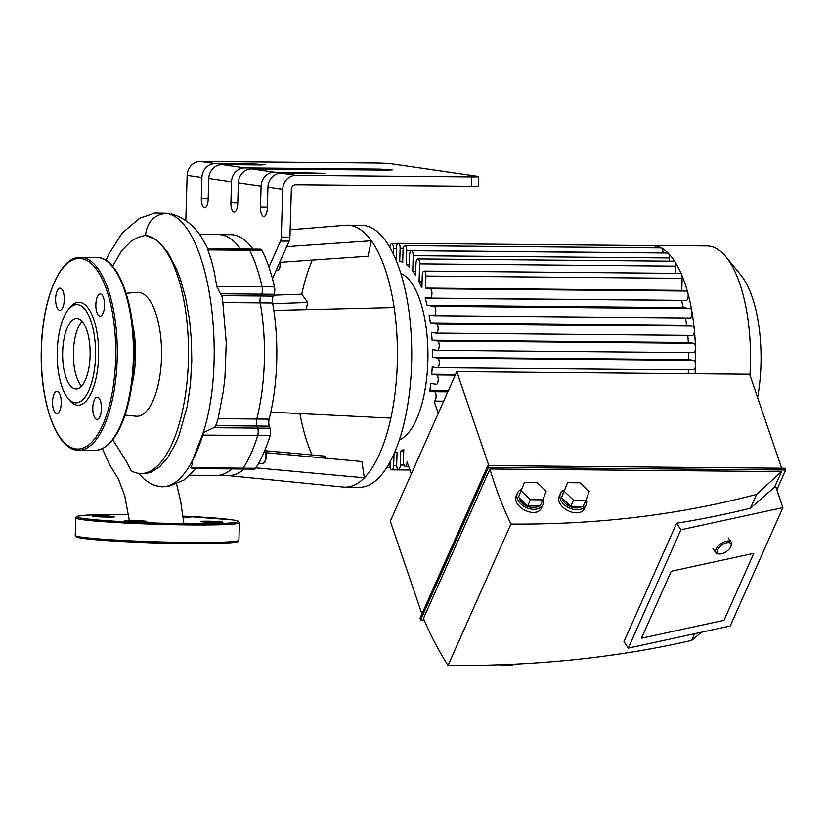 <?xml version="1.0" encoding="UTF-8"?>
<svg xmlns="http://www.w3.org/2000/svg" width="827" height="827" viewBox="0 0 827 827"><rect width="100%" height="100%" fill="white"/><g stroke="black" fill="none" stroke-linecap="round" stroke-linejoin="round"><path stroke-width="1.24" d="M55.626 298.619A11.113 4.331 -89.5 0 0 59.854 310.363A11.113 4.331 -89.5 0 0 64.289 299.291A11.113 4.331 -89.5 0 0 60.051 288.147A11.113 4.331 -89.5 0 0 55.626 298.619M100.512 294.009A11.113 4.331 -89.5 0 0 100.284 293.988A11.113 4.331 -89.5 0 0 95.849 305.06A11.113 4.331 -89.5 0 0 100.088 316.203A11.113 4.331 -89.5 0 0 104.522 305.432A11.113 4.331 -89.5 0 0 100.512 294.009M101.452 408.92A11.113 4.331 -89.5 0 0 97.224 397.177A11.113 4.331 -89.5 0 0 92.789 408.249A11.113 4.331 -89.5 0 0 97.028 419.403A11.113 4.331 -89.5 0 0 101.452 408.92M56.567 413.541A11.113 4.331 -89.5 0 0 56.794 413.552A11.113 4.331 -89.5 0 0 61.229 402.491A11.113 4.331 -89.5 0 0 56.991 391.336A11.113 4.331 -89.5 0 0 52.556 402.108A11.113 4.331 -89.5 0 0 56.567 413.541M67.866 398.159L69.613 400.299A51.45 20.086 -89.5 0 0 98.62 353.946A51.45 20.086 -89.5 0 0 70.44 307.096L68.662 309.195A49.113 19.166 -89.5 0 0 57.27 350.979A49.113 19.166 -89.5 0 0 67.866 398.159A49.113 19.166 -89.5 0 0 95.55 353.925A49.113 19.166 -89.5 0 0 68.662 309.195M73.427 351.857A35.261 13.759 -89.5 0 0 81.48 386.25A35.261 13.759 -89.5 0 1 73.396 353.729A35.261 13.759 -89.5 0 1 82.059 321.352A35.261 13.759 -89.5 0 0 73.427 351.857M62.666 351.754A35.261 13.759 -89.5 0 0 76.074 389.01A35.261 13.759 -89.5 0 0 90.143 353.873A35.261 13.759 -89.5 0 0 76.704 318.498A35.261 13.759 -89.5 0 0 62.666 351.754M240.543 248.989A120.453 47.005 -89.5 0 0 218.504 234.568A120.453 47.005 90.5 0 1 240.543 248.989M267.938 187.119L267.317 208.135A8.766 3.422 90.5 0 1 263.823 216.416A8.766 3.422 90.5 0 1 260.484 207.143L261.105 186.137A14.028 12.901 -81.7 0 1 274.44 172.233L324.846 173.339L281.273 173.225A14.028 12.901 98.3 0 0 267.938 187.119L282.731 189.269L281.314 237.06A5.851 2.285 90.5 0 1 280.518 241.091L268.951 267.121A132.144 51.574 90.5 0 1 274.492 286.897A5.851 2.285 90.5 0 1 274.006 294.278L273.179 296.128A5.851 2.285 -89.5 0 0 272.59 303.023A120.453 47.005 90.5 0 1 273.809 310.476A120.453 47.005 90.5 0 1 270.791 412.115A120.453 47.005 90.5 0 1 269.137 419.155A5.851 2.285 -89.5 0 0 269.323 426.153L270.026 428.231A5.851 2.285 90.5 0 1 270.078 435.695A132.144 51.574 90.5 0 1 255.584 468.289A5.851 2.285 90.5 0 1 254.385 469.126L242.011 469.012A5.851 2.285 -89.5 0 0 243.2 468.175A5.851 2.285 90.5 0 1 242.011 469.012L192.949 468.578L190.758 467.71C192.464 464.381 193.001 462.076 192.371 460.784L203.225 432.707L213.748 427.735L215.702 425.678L217.863 419.827L223.342 391.254L224.954 377.401L226.298 341.489M255.584 468.289L243.2 468.175A132.144 51.574 -89.5 0 0 257.693 435.581A5.851 2.285 -89.5 0 0 257.642 428.128L256.939 426.05A5.851 2.285 90.5 0 1 256.763 419.041A120.453 47.005 -89.5 0 0 260.205 302.909A5.851 2.285 90.5 0 1 260.794 296.014L261.621 294.164A5.851 2.285 -89.5 0 0 262.107 286.783A132.144 51.574 -89.5 0 0 249.661 250.271A5.851 2.285 -89.5 0 0 248.296 249.061A5.851 2.285 90.5 0 1 249.661 250.271A132.144 51.574 90.5 0 1 262.107 286.783A5.851 2.285 90.5 0 1 261.621 294.164L260.794 296.014A5.851 2.285 -89.5 0 0 260.205 302.909A120.453 47.005 90.5 0 1 256.763 419.041A5.851 2.285 -89.5 0 0 256.939 426.05L257.642 428.128A5.851 2.285 90.5 0 1 257.693 435.581A132.144 51.574 90.5 0 1 243.2 468.175L190.758 467.71M112.596 266.273L121.683 250.705L131.007 241.236L137.871 237.401L145.511 235.344C147.123 221.822 154.194 214.462 166.713 213.252C208.942 221.295 227.901 356.685 203.225 432.707A5.851 2.285 90.5 0 1 202.78 435.095A132.144 51.574 90.5 0 1 192.371 460.784C183.305 478.047 173.163 486.721 161.968 486.793L168.853 486.235L184.007 480.011L196.226 468.609M222.422 297.658L216.653 286.38C214.751 272.197 211.784 260.04 207.773 249.899C207.412 248.203 207.711 248.307 208.683 250.209M190.076 475.225L216.354 475.463A120.453 47.005 -89.5 0 0 231.839 468.93A120.453 47.005 90.5 0 1 216.354 475.463L228.728 475.566A120.453 47.005 90.5 0 0 244.223 469.033M138.533 473.344L144.384 479.391L150.741 483.661L155.714 485.738L161.968 486.793M140.91 473.52A119.191 46.519 -89.5 0 0 188.442 357.915A119.191 46.519 -89.5 0 0 145.511 235.344L155.507 239.416L159.797 242.88L167.819 252.524L176.585 269.095L180.389 279.113L185.527 297.379L189.6 320.359L191.409 340.507L191.781 361.11L190.458 384.173L187.067 407.029L178.952 435.591L175.489 443.789L167.85 457.331L159.756 466.717L150.845 472.351L145.583 473.509L140.91 473.52A119.191 46.519 -89.5 0 1 138.44 473.333A119.191 46.519 -89.5 0 1 131.245 470.821L126.169 461.084L112.782 439.757M125.063 415.092L135.917 416.219A61.984 24.19 -89.5 0 0 161.554 354.514A61.984 24.19 -89.5 0 0 137.024 292.355L126.149 293.296M131.813 385.434A59.596 23.259 -89.5 0 0 132.372 323.068M139.98 521.765A11.113 0.538 -178.3 0 1 124.557 520.814A11.113 0.538 -178.3 0 1 135.68 520.596A11.113 0.538 -178.3 0 1 146.761 521.465A11.113 0.538 -178.3 0 1 139.98 521.765M93.244 516.368A11.113 0.538 -178.3 0 1 92.366 516.131A11.113 0.538 -178.3 0 1 103.489 515.924A11.113 0.538 -178.3 0 1 114.581 516.792A11.113 0.538 -178.3 0 1 105.67 517.061A11.113 0.538 -178.3 0 1 93.244 516.368M183.087 516.73A11.113 0.538 -178.3 0 1 190.706 517.475A11.113 0.538 -178.3 0 1 183.222 517.764M222.018 521.909A11.113 0.538 -178.3 0 1 222.897 522.147A11.113 0.538 -178.3 0 1 211.774 522.364A11.113 0.538 -178.3 0 1 200.682 521.486A11.113 0.538 -178.3 0 1 209.593 521.227A11.113 0.538 -178.3 0 1 222.018 521.909M141.179 542.388A35.085 1.716 1.7 0 0 170.631 543.308A35.085 1.716 1.7 0 0 172.678 543.318M253.496 163.984L265.674 164.738L260.319 164.976L222.101 164.635A14.028 12.901 98.3 0 0 208.766 178.529L208.146 199.545A8.766 3.422 90.5 0 1 204.651 207.815A8.766 3.422 90.5 0 1 201.312 198.552L201.933 177.536A14.028 12.901 -81.7 0 1 215.268 163.643L253.496 163.984L253.465 164.914M379.975 169.153L392.163 169.907L386.809 170.135L251.687 168.935A14.028 12.901 98.3 0 0 238.352 182.829L237.731 203.845A8.766 3.422 90.5 0 1 234.237 212.115A8.766 3.422 90.5 0 1 230.898 202.853L231.519 181.837A14.028 12.901 -81.7 0 1 244.854 167.943L379.975 169.153L379.955 170.083M471.287 186.282A11.692 0.569 1.7 0 0 478.419 185.972L478.699 176.637A11.692 0.569 -178.3 0 1 471.555 176.947L471.287 186.282L295.787 184.721A4.673 4.3 98.3 0 0 291.342 189.352L289.926 237.132L281.314 237.06M215.268 163.643L200.475 161.492A14.028 12.901 98.3 0 0 187.14 175.386L201.933 177.536M282.731 189.269A14.028 12.901 -81.7 0 1 296.066 175.376L471.555 176.947M270.791 412.115L390.861 418.142A130.976 51.119 90.5 0 1 364.335 477.81A130.976 51.119 90.5 0 1 345.128 487.134A130.976 51.119 90.5 0 1 343.329 487.041L227.901 475.566M273.809 310.476L394.148 307.613A130.976 51.119 90.5 0 1 397.28 363.57A130.976 51.119 90.5 0 1 390.861 418.142M286.69 246.663L371.364 240.781L368.005 256.236L280.653 262.304M290.143 229.782L345.665 225.254A130.976 51.119 90.5 0 1 347.474 225.192A130.976 51.119 90.5 0 1 371.364 240.781A130.976 51.119 90.5 0 1 394.148 307.613M273.603 295.177L301.741 294.195L307.706 302.496A113.433 44.265 -89.5 0 0 306.269 309.701M272.714 303.716L307.706 302.496M301.741 294.195A130.976 51.119 90.5 0 1 312.286 260.102M311.996 454.953A130.976 51.119 90.5 0 1 299.922 413.583M265.57 450.777L324.597 456.09A113.433 44.265 -89.5 0 0 326.22 458.241M266.077 452.72L361.916 461.518L364.335 477.81L255.863 467.855M272.455 278.678L289.14 241.164A5.851 2.285 -89.5 0 0 289.926 237.132M200.475 161.492L375.975 163.064A11.692 0.569 -178.3 0 1 391.295 163.818L477.779 176.378A11.692 0.569 -178.3 0 1 478.699 176.637M185.796 220.644L187.14 175.386M199.503 234.392L230.888 234.682A120.453 47.005 90.5 0 1 252.917 249.103M207.691 248.7L260.67 249.175A5.851 2.285 90.5 0 1 262.045 250.385A132.144 51.574 90.5 0 1 268.951 267.121M347.474 225.192L361.792 225.326A130.976 51.119 90.5 0 1 411.598 363.694A130.976 51.119 90.5 0 1 359.456 487.268L345.128 487.134M404 465.105L400.34 465.074L400.754 451.077A95.891 37.422 90.5 0 0 403.793 449.402L403.442 461.383A4.673 1.83 90.5 0 0 405.22 466.325A4.673 1.83 90.5 0 0 407.08 461.921L411.329 473.912M448.048 391.347L430.609 391.192L430.278 390.241L429.906 391.068M430.278 390.241L448.472 390.396M438.207 413.479L434.134 401.085A4.673 1.83 -89.5 0 0 434.227 401.095A4.673 1.83 -89.5 0 0 436.098 396.557A4.673 1.83 -89.5 0 0 434.413 391.75L430.609 391.192M455.243 375.158L436.522 374.993A4.673 1.83 -89.5 0 1 438.207 379.8A4.673 1.83 -89.5 0 1 436.336 384.338A4.673 1.83 -89.5 0 1 436.242 384.328L430.784 383.542A95.891 37.422 90.5 0 1 429.74 391.068M436.522 374.993L431.725 374.29L455.532 374.507M681.489 300.377L425.233 298.33A95.891 37.422 90.5 0 1 427.104 305.38L434.103 306.393A4.673 1.83 90.5 0 1 435.788 311.21A4.673 1.83 90.5 0 1 433.927 315.749A4.673 1.83 90.5 0 1 433.824 315.738L429.12 315.056A95.891 37.422 90.5 0 1 430.371 322.912L436.429 323.791A4.673 1.83 90.5 0 1 438.114 328.608A4.673 1.83 90.5 0 1 436.242 333.147A4.673 1.83 90.5 0 1 436.149 333.136L431.477 332.454A95.891 37.422 90.5 0 1 432.076 340.228L437.524 341.013A4.673 1.83 90.5 0 1 439.209 345.831A4.673 1.83 90.5 0 1 437.349 350.369A4.673 1.83 90.5 0 1 437.245 350.359L432.459 349.656A95.891 37.422 90.5 0 1 432.49 357.347L437.545 358.081A4.673 1.83 90.5 0 1 439.23 362.888A4.673 1.83 90.5 0 1 437.369 367.426A4.673 1.83 90.5 0 1 437.266 367.415L432.211 366.681A95.891 37.422 90.5 0 1 431.725 374.29M425.233 298.33L425.264 297.431L429.968 298.113A4.673 1.83 90.5 0 0 430.071 298.123A4.673 1.83 90.5 0 0 431.932 293.585A4.673 1.83 90.5 0 0 430.247 288.778L425.543 288.096L425.905 276.022A4.673 1.83 -89.5 0 0 424.117 271.08A4.673 1.83 -89.5 0 0 422.256 275.494L421.904 287.517M422.07 281.862L419.072 281.842A95.891 37.422 90.5 0 1 421.553 287.517M419.072 281.842L419.609 263.875A4.673 1.83 -89.5 0 0 417.831 258.934A4.673 1.83 -89.5 0 0 415.971 263.348L415.609 275.422A95.891 37.422 90.5 0 0 412.745 271.194L413.2 255.667A4.673 1.83 -89.5 0 0 411.422 250.715A4.673 1.83 -89.5 0 0 409.561 255.13L409.21 267.121A95.891 37.422 90.5 0 0 406.284 264.568L406.698 250.581A4.673 1.83 -89.5 0 0 404.92 245.64A4.673 1.83 -89.5 0 0 403.059 250.054L402.697 262.355A95.891 37.422 90.5 0 0 399.73 261.239L400.123 248.286A4.673 1.83 90.5 0 0 398.335 243.345A4.673 1.83 90.5 0 0 396.474 247.759L396.102 260.257M389.858 247.418A4.673 1.83 90.5 0 1 391.678 243.717A4.673 1.83 90.5 0 1 393.456 248.658L393.301 253.961M390.127 461.766L390.034 464.919A4.673 1.83 90.5 0 0 391.812 469.86A4.673 1.83 90.5 0 0 393.673 465.446L394.024 453.785M400.34 465.074A4.673 1.83 90.5 0 1 398.469 469.478A4.673 1.83 90.5 0 1 396.691 464.536L397.063 452.235A95.891 37.422 90.5 0 1 394.582 452.493L397.053 452.514M400.837 273.437A84.199 32.863 90.5 0 1 402.346 274.14A84.199 32.863 90.5 0 1 427.848 361.358A84.199 32.863 90.5 0 1 399.348 439.85M404.92 245.64L661.166 247.935A4.673 1.83 90.5 0 1 661.548 248.038A4.673 1.83 90.5 0 1 662.944 252.876L662.944 252.969M409.282 264.599L406.284 264.568M402.728 261.27L399.73 261.239M424.117 271.08L680.363 273.375A4.673 1.83 90.5 0 1 681.572 274.574A4.673 1.83 90.5 0 1 682.141 278.317L681.789 290.38L425.543 288.096M417.831 258.934L674.077 261.218A4.673 1.83 90.5 0 1 675.008 261.901A4.673 1.83 90.5 0 1 675.855 266.17L675.638 273.334M415.733 271.225L412.745 271.194M411.422 250.715L667.668 253.01A4.673 1.83 90.5 0 1 668.33 253.331A4.673 1.83 90.5 0 1 669.446 257.952L669.353 261.177M427.104 305.38L683.35 307.675L690.349 308.688A4.673 1.83 90.5 0 1 691.879 311.397A4.673 1.83 90.5 0 1 690.173 318.033A4.673 1.83 90.5 0 1 690.069 318.033L434.02 315.738M681.479 300.615A95.891 37.422 90.5 0 1 683.35 307.675M681.789 290.38L686.493 291.063A4.673 1.83 90.5 0 1 687.857 293.016A4.673 1.83 90.5 0 1 687.961 297.885A4.673 1.83 90.5 0 1 686.307 300.418A4.673 1.83 90.5 0 1 686.214 300.408L430.164 298.123M398.335 243.345L654.581 245.629A4.673 1.83 90.5 0 1 654.684 245.64A113.433 44.265 90.5 0 1 661.548 248.038A113.433 44.265 90.5 0 1 668.33 253.331A113.433 44.265 90.5 0 1 675.008 261.901A113.433 44.265 90.5 0 1 681.572 274.574A113.433 44.265 90.5 0 1 687.857 293.016A113.433 44.265 90.5 0 1 691.879 311.397A113.433 44.265 90.5 0 1 694.308 329.549A4.673 1.83 90.5 0 1 692.488 335.431A4.673 1.83 90.5 0 1 692.395 335.431L436.346 333.136M400.754 451.077L403.555 451.108M650.032 245.598A113.433 44.265 90.5 0 1 652.338 245.464A113.433 44.265 90.5 0 1 654.684 245.64A4.673 1.83 90.5 0 1 656.121 247.883M432.076 340.228L688.322 342.512L693.77 343.308A4.673 1.83 90.5 0 1 695.455 347.505A4.673 1.83 90.5 0 1 693.595 352.653A4.673 1.83 90.5 0 1 693.491 352.643L437.442 350.359M432.49 357.347L688.736 359.631L693.791 360.365A4.673 1.83 90.5 0 1 695.466 365.307A4.673 1.83 90.5 0 1 693.605 369.721A4.673 1.83 90.5 0 1 693.512 369.71L437.462 367.426M430.371 322.912L686.617 325.207L692.675 326.086A4.673 1.83 90.5 0 1 694.308 329.549A113.433 44.265 90.5 0 1 695.455 347.505A113.433 44.265 90.5 0 1 695.466 365.307A113.433 44.265 90.5 0 1 695.093 373.794M685.48 317.992A95.891 37.422 90.5 0 1 686.617 325.207M688.426 369.669A95.891 37.422 90.5 0 1 688.178 373.732M687.785 335.39A95.891 37.422 90.5 0 1 688.322 342.512M688.715 352.612A95.891 37.422 90.5 0 1 688.736 359.631M652.338 245.464L707.24 245.95A113.433 44.265 90.5 0 1 725.91 256.815A113.433 44.265 90.5 0 1 750.378 365.792A113.433 44.265 90.5 0 1 749.944 375.158M725.91 256.815L740.765 274.957A93.554 36.512 90.5 0 1 760.943 364.831A93.554 36.512 90.5 0 1 757.594 397.601M730.985 546.161L731.378 545.014A9.355 4.507 145.1 0 0 731.223 542.098A9.355 4.507 145.1 0 0 720.968 543.752A9.355 4.507 145.1 0 0 715.882 552.798A9.355 4.507 145.1 0 0 718.57 553.956L719.779 553.976A8.187 3.949 -34.9 0 1 718.022 548.932A8.187 3.949 -34.9 0 1 726.85 542.77A8.187 3.949 -34.9 0 1 730.985 546.161A8.187 3.949 -34.9 0 1 730.789 546.647A8.187 3.949 -34.9 0 1 719.779 553.976M564.459 489.76A14.028 9.604 24 0 0 560.458 493.533A14.028 9.604 24 0 0 569.369 508.016A14.028 9.604 24 0 0 586.095 504.946A14.028 9.604 24 0 0 586.229 499.436M586.095 504.946L584.844 507.768C580.047 520.224 553.573 507.354 559.59 495.487L560.458 493.533M563.218 493.078L562.587 494.484A11.692 8.012 24 0 0 562.184 495.828M562.267 498.267A11.692 8.012 24 0 0 570.382 506.713A11.692 8.012 24 0 0 581.877 506.444M564.303 491.341L573.493 500.118L570.723 506.351L561.533 497.575L567.549 482.668L561.533 497.575M573.493 500.118L585.929 500.232L583.159 506.465L570.723 506.351M585.929 500.232L589.175 491.558L579.985 482.782L567.549 482.668M499.653 664.825L500.252 664.805M500.066 665.228L512.502 665.342L512.967 664.288M521.392 489.367A14.028 9.604 24 0 0 517.392 493.15A14.028 9.604 24 0 0 526.303 507.633A14.028 9.604 24 0 0 543.029 504.553A14.028 9.604 24 0 0 543.163 499.053M543.029 504.553L541.778 507.375C536.981 519.842 510.507 506.961 516.524 495.104L517.392 493.15M520.152 492.696L519.521 494.101A11.692 8.012 24 0 0 519.118 495.445M519.201 497.885A11.692 8.012 24 0 0 527.316 506.331A11.692 8.012 24 0 0 538.811 506.062M521.237 490.959L530.427 499.735L527.657 505.969L518.467 497.182L524.483 482.286L518.467 497.182M530.427 499.735L542.863 499.849L540.093 506.072L527.657 505.969M542.863 499.849L546.109 491.176L536.919 482.399L524.483 482.286M641.411 638.248L671.204 571.271L753.8 553.335L724.007 620.312L641.411 638.248L671.204 571.271L753.8 553.335L724.007 620.312L641.411 638.248M676.61 523.222L623.971 641.597L628.282 648.13L730.22 625.998L782.869 507.623L680.921 529.756L676.61 523.222A982.672 672.796 24 0 0 750.44 508.202L774.589 487.113L775.881 487.124L782.869 507.623M628.282 648.13L680.921 529.756M750.44 508.202L756.602 494.36C679.443 514.828 597.549 524.731 510.931 524.06C502.237 505.814 495.239 487.465 489.925 468.992L423.486 618.389C429.988 634.185 438.176 649.877 448.038 665.487L510.931 524.06M448.038 665.487C534.656 666.169 615.857 657.816 691.641 640.418L694.618 633.73M774.589 487.113L781.494 471.597L756.602 494.36M424.168 620.033L420.612 619.992L488.499 467.348L785.65 470.005L776.811 489.873M781.494 471.597L489.925 468.992M785.65 470.005L785.05 468.258L487.899 465.601L420.013 618.255L420.612 619.992M487.899 465.601L488.499 467.348M488.829 465.611L456.804 371.664L390.303 521.196L421.925 613.965M691.641 640.418L701.503 632.231M456.804 371.664L749.644 374.28L781.67 468.227M41.443 348.384A95.312 37.194 -89.5 0 0 94.64 438.868A95.312 37.194 -89.5 0 0 99.529 274.057A95.312 37.194 -89.5 0 0 41.443 348.384M78.751 450.25A96.48 37.649 -89.5 0 0 117.269 354.121A96.48 37.649 -89.5 0 0 80.477 257.311C59.906 256.329 42.508 298.971 41.35 348.353C39.376 401.333 56.66 451.108 78.751 450.25L94.898 450.395A96.48 37.649 -89.5 0 0 133.416 354.266A96.48 37.649 -89.5 0 0 96.625 257.455L80.477 257.311M202.78 435.095L270.078 435.695M213.748 427.735L270.026 428.231M215.702 425.678L269.323 426.153M218.152 418.7L269.137 419.155M223.187 302.579L272.59 303.023M221.956 295.673L273.179 296.128M220.985 293.802L274.006 294.278M216.653 286.38L274.492 286.897M207.773 249.899L262.045 250.385M166.713 213.252L154.949 213.004L139.711 218.214L122.21 233.007L108.864 254.034L105.959 260.381M76.797 536.216A80.695 3.939 1.7 0 0 188.453 543.556A80.695 3.939 1.7 0 0 237.318 540.982M188.938 542.45A81.863 4.001 1.7 0 0 238.9 540.248C237.514 541.106 241.37 541.675 231.963 542.677C223.29 543.432 208.786 543.721 188.473 543.556L119.987 541.396L82.028 538.232L76.777 537.095L75.257 535.389A81.863 4.001 1.7 0 0 188.938 542.45M189.455 524.938A81.863 4.001 1.7 0 0 239.416 522.736L237.897 521.041L232.645 519.904L183.015 516.151A80.695 3.939 1.7 0 1 238.228 521.372A80.695 3.939 1.7 0 1 189.042 523.708A80.695 3.939 1.7 0 1 82.855 518.405A80.695 3.939 1.7 0 1 128.578 514.601L89.264 515.025L78.668 515.965L76.498 516.679L75.774 517.878A81.863 4.001 1.7 0 0 189.455 524.938M280.239 261.167A7.598 2.967 90.5 0 1 277.262 270.429L279.443 268.723L280.508 264.971L280.529 260.526M278.751 269.426A7.019 2.739 -89.5 0 0 280.487 260.619M264.981 450.022A7.598 2.967 90.5 0 1 265.746 458.437A7.598 2.967 90.5 0 1 262.924 463.368L265.095 461.673L266.17 457.91L266.056 452.638L265.105 449.712M264.413 462.376A7.019 2.739 -89.5 0 0 266.242 456.545A7.019 2.739 -89.5 0 0 265.043 449.857M312.668 172.574L312.637 173.505M260.484 207.143L267.338 207.205M230.898 202.853L237.752 202.915M201.312 198.552L208.166 198.614M244.854 167.943L222.101 164.635M208.766 178.529L231.519 181.837M296.066 175.376L281.273 173.225M274.44 172.233L251.687 168.935M238.352 182.829L261.105 186.137M280.518 241.091L289.14 241.164M447.81 391.864L434.413 391.75M662.944 252.876L406.698 250.581M403.245 248.317L400.123 248.286M682.141 278.317L425.905 276.022M675.855 266.17L419.609 263.875M669.446 257.952L413.2 255.667M686.493 291.063L430.247 288.778M390.086 463.172L389.362 463.161M396.453 248.689L393.456 248.658M396.702 465.467L393.673 465.446M443.675 401.167L434.33 401.085M693.77 343.308L437.524 341.013M693.791 360.365L437.545 358.081M690.349 308.688L434.103 306.393M692.675 326.086L436.429 323.791M94.898 450.395C106.487 449.816 116.09 439.354 123.699 418.989C130.542 399.865 134.026 377.494 134.139 351.878C134.429 301.483 117.61 256.784 96.625 257.455M217.863 419.827L218.679 416.477M226.34 343.846L222.411 297.586M208.435 249.62L201.054 236.584C193.776 225.244 183.832 217.656 171.21 213.842M176.585 483.981L180.658 501.276L183.883 523.646M102.403 448.658L109.474 464.526L118.468 479.102L124.743 495.776L129.312 520.503M238.9 540.248L239.416 522.736M75.257 535.389L75.774 517.878M277.262 270.429L276.125 270.419M262.924 463.368L258.593 463.327M386.736 467.575L390.272 467.606M409.851 469.581L398.469 469.478M397.57 243.769L391.678 243.717M409.996 470.015L391.812 469.86M408.755 466.356L405.22 466.325M434.227 401.095L443.675 401.178M693.595 352.653L437.349 350.369M693.605 369.721L437.369 367.426M686.307 300.418L430.071 298.123M690.173 318.033L433.927 315.749M692.488 335.431L436.242 333.147M712.946 548.601L715.882 552.798M728.298 537.891L731.223 542.098"/></g></svg>
